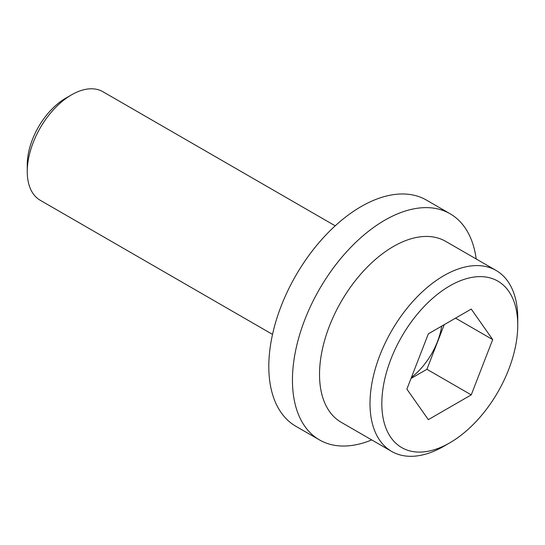 <?xml version="1.0" encoding="UTF-8"?>
<svg xmlns="http://www.w3.org/2000/svg" width="545" height="545" viewBox="0 0 545 545"><rect width="100%" height="100%" fill="white"/><g stroke="black" fill="none" stroke-linecap="round" stroke-linejoin="round"><path stroke-width="0.82" d="M27.25 171.586L27.25 164.767A54.323 31.365 -60 0 1 65.659 98.236L71.572 94.823A62.682 36.188 120 0 0 27.25 171.586A62.682 36.188 120 0 0 40.235 200.281L272.527 334.398M335.202 225.828L102.91 91.717A62.682 36.188 120 0 0 71.572 94.823M517.75 325.127A96.111 55.488 120 0 0 449.788 285.887A96.111 55.488 120 0 0 381.827 403.6A96.111 55.488 120 0 0 449.788 442.833A96.111 55.488 120 0 0 517.75 325.127L517.75 318.3A104.47 60.318 -60 0 0 496.114 270.477L445.626 241.333A104.47 60.318 -60 0 0 365.123 269.319A104.47 60.318 -60 0 0 319.527 374.449A104.47 60.318 -60 0 0 341.163 422.273L391.644 451.423A104.47 60.318 -60 0 1 370.007 403.6A104.47 60.318 -60 0 1 415.61 298.462A104.47 60.318 -60 0 1 496.114 270.477M411.427 377.419A52.231 30.159 120 0 0 441.702 326.128M371.724 439.924A130.589 75.394 -60 0 1 319.493 439.924A130.589 75.394 -60 0 1 292.447 380.144A130.589 75.394 -60 0 1 349.447 248.724A130.589 75.394 -60 0 1 450.075 213.742A130.589 75.394 -60 0 1 476.194 258.977M319.493 439.924L295.853 426.272A130.589 75.394 -60 0 1 268.808 366.492A130.589 75.394 -60 0 1 325.808 235.079A130.589 75.394 -60 0 1 426.435 200.09L450.075 213.742M449.788 442.833L443.882 446.246A104.47 60.318 -60 0 1 391.644 451.423M471.241 394.88L492.694 339.59L471.241 309.07L428.336 333.84L406.883 389.13L428.336 419.65L471.241 394.88L426.919 369.292L444.236 324.663M455.538 318.137L492.694 339.59M411.019 378.468L426.919 369.292"/></g></svg>
